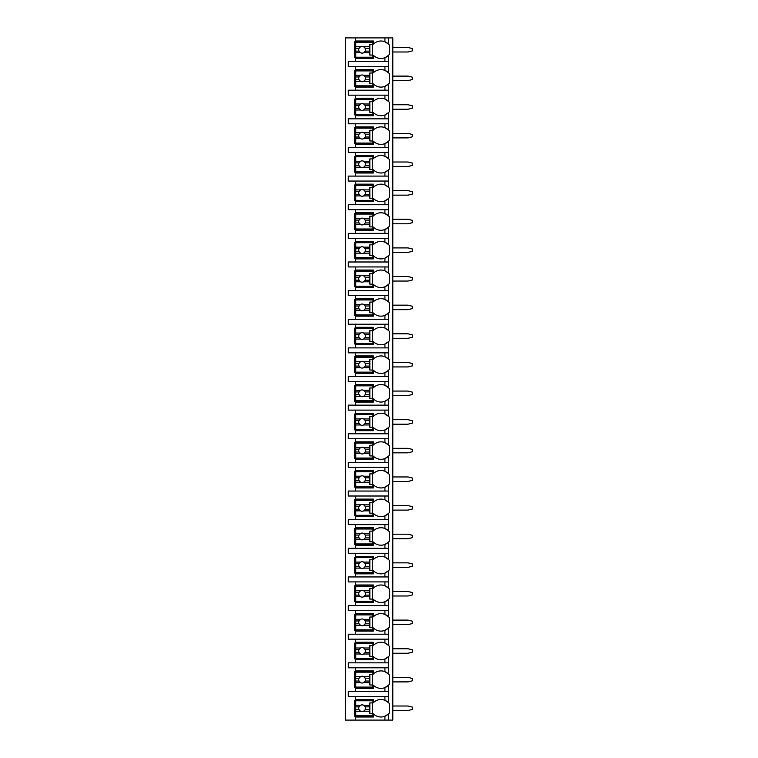 <?xml version="1.0" encoding="UTF-8"?>
<svg xmlns="http://www.w3.org/2000/svg" width="758" height="758" viewBox="0 0 758 758"><rect width="100%" height="100%" fill="white"/><g stroke="black" fill="none" stroke-linecap="round" stroke-linejoin="round"><path stroke-width="1.14" d="M388.428 713.979A10.707 10.707 0 0 0 388.579 713.828L388.579 720.1L392.805 720.1L392.805 37.9L345.468 37.9L345.468 720.1L355.331 720.1L355.331 699.53L373.362 699.53L373.362 702.704A10.707 10.707 0 0 1 384.922 700.278L388.579 702.704A10.707 10.707 0 0 0 388.428 702.543M392.805 706.011L408.022 706.011L412.532 707.138L412.532 709.393L408.022 710.521L392.805 710.521M392.805 677.377L408.022 677.377L412.532 678.505L412.532 680.76L408.022 681.887L392.805 681.887M392.805 648.744L408.022 648.744L412.532 649.871L412.532 652.126L408.022 653.254L392.805 653.254M392.805 620.11L408.022 620.11L412.532 621.238L412.532 623.493L408.022 624.62L392.805 624.62M392.805 591.486L408.022 591.486L412.532 592.614L412.532 594.869L408.022 595.996L392.805 595.996M392.805 562.853L408.022 562.853L412.532 563.98L412.532 566.235L408.022 567.363L392.805 567.363M392.805 534.219L408.022 534.219L412.532 535.347L412.532 537.602L408.022 538.73L392.805 538.73M392.805 505.586L408.022 505.586L412.532 506.714L412.532 508.969L408.022 510.096L392.805 510.096M392.805 476.953L408.022 476.953L412.532 478.08L412.532 480.335L408.022 481.463L392.805 481.463M392.805 448.329L408.022 448.329L412.532 449.456L412.532 451.702L408.022 452.829L392.805 452.829M392.805 419.695L408.022 419.695L412.532 420.823L412.532 423.078L408.022 424.205L392.805 424.205M392.805 391.062L408.022 391.062L412.532 392.189L412.532 394.444L408.022 395.572L392.805 395.572M392.805 362.428L408.022 362.428L412.532 363.556L412.532 365.811L408.022 366.938L392.805 366.938M392.805 333.795L408.022 333.795L412.532 334.922L412.532 337.177L408.022 338.305L392.805 338.305M392.805 305.171L408.022 305.171L412.532 306.298L412.532 308.544L408.022 309.671L392.805 309.671M392.805 276.537L408.022 276.537L412.532 277.665L412.532 279.92L408.022 281.047L392.805 281.047M392.805 247.904L408.022 247.904L412.532 249.031L412.532 251.286L408.022 252.414L392.805 252.414M392.805 219.27L408.022 219.27L412.532 220.398L412.532 222.653L408.022 223.781L392.805 223.781M392.805 190.637L408.022 190.637L412.532 191.765L412.532 194.02L408.022 195.147L392.805 195.147M392.805 162.004L408.022 162.004L412.532 163.131L412.532 165.386L408.022 166.514L392.805 166.514M392.805 133.38L408.022 133.38L412.532 134.507L412.532 136.762L408.022 137.89L392.805 137.89M392.805 104.746L408.022 104.746L412.532 105.874L412.532 108.129L408.022 109.256L392.805 109.256M392.805 76.113L408.022 76.113L412.532 77.24L412.532 79.495L408.022 80.623L392.805 80.623M392.805 47.479L408.022 47.479L412.532 48.607L412.532 50.862L408.022 51.989L392.805 51.989M384.922 66.533L384.922 70.38A10.707 10.707 0 0 0 384.922 70.38L388.579 72.806L388.579 66.533L348.282 66.533L348.282 61.569L388.579 61.569L388.579 55.296L384.922 57.722L384.922 61.569M388.428 84.081A10.707 10.707 0 0 0 388.579 83.93L384.922 86.346A10.707 10.707 0 0 1 373.362 83.93L373.362 87.104L355.331 87.104L355.331 86.26L354.479 86.26L354.479 70.475L355.331 70.475L355.331 69.632L373.362 69.632L373.362 72.806A10.707 10.707 0 0 1 384.922 70.38M355.331 87.104L355.331 90.202L348.282 90.202L348.282 95.167L355.331 95.167L355.331 98.265L373.362 98.265L373.362 101.439A10.707 10.707 0 0 1 384.922 99.014L388.579 101.439A10.707 10.707 0 0 0 388.428 101.278M388.428 112.715A10.707 10.707 0 0 0 388.579 112.563L384.922 114.979A10.707 10.707 0 0 1 373.362 112.563L373.362 115.737L355.331 115.737L355.331 114.894L354.479 114.894L354.479 99.108L355.331 99.108L355.331 98.265M355.331 115.737L355.331 118.835L348.282 118.835L348.282 123.791L355.331 123.791L355.331 126.899L373.362 126.899L373.362 130.073A10.707 10.707 0 0 1 384.922 127.647L388.579 130.073A10.707 10.707 0 0 0 388.428 129.912M388.428 141.348A10.707 10.707 0 0 0 388.579 141.196L384.922 143.613A10.707 10.707 0 0 1 373.362 141.196L373.362 144.371L355.331 144.371L355.331 143.518L354.479 143.518L354.479 127.742L355.331 127.742L355.331 126.899M355.331 144.371L355.331 147.469L348.282 147.469L348.282 152.424L355.331 152.424L355.331 155.523L373.362 155.523L373.362 158.697A10.707 10.707 0 0 1 384.922 156.281L388.579 158.697A10.707 10.707 0 0 0 388.428 158.545M388.428 169.972A10.707 10.707 0 0 0 388.579 169.83L384.922 172.246A10.707 10.707 0 0 1 373.362 169.83L373.362 172.995L355.331 172.995L355.331 172.151L354.479 172.151L354.479 156.375L355.331 156.375L355.331 155.523M355.331 172.995L355.331 176.102L348.282 176.102L348.282 181.058L355.331 181.058L355.331 184.156L373.362 184.156L373.362 187.33A10.707 10.707 0 0 1 384.922 184.914L388.579 187.33A10.707 10.707 0 0 0 388.428 187.179M388.428 198.605A10.707 10.707 0 0 0 388.579 198.454L384.922 200.879A10.707 10.707 0 0 1 373.362 198.454L373.362 201.628L355.331 201.628L355.331 200.785L354.479 200.785L354.479 184.999L355.331 184.999L355.331 184.156M355.331 201.628L355.331 204.726L348.282 204.726L348.282 209.691L355.331 209.691L355.331 212.79L373.362 212.79L373.362 215.964A10.707 10.707 0 0 1 384.922 213.548L388.579 215.964A10.707 10.707 0 0 0 388.428 215.812M388.428 227.239A10.707 10.707 0 0 0 388.579 227.087L384.922 229.513A10.707 10.707 0 0 1 373.362 227.087L373.362 230.261L355.331 230.261L355.331 229.418L354.479 229.418L354.479 213.633L355.331 213.633L355.331 212.79M355.331 230.261L355.331 233.36L348.282 233.36L348.282 238.325L355.331 238.325L355.331 241.423L373.362 241.423L373.362 244.597A10.707 10.707 0 0 1 384.922 242.172L388.579 244.597A10.707 10.707 0 0 0 388.428 244.436M388.428 255.872A10.707 10.707 0 0 0 388.579 255.721L384.922 258.137A10.707 10.707 0 0 1 373.362 255.721L373.362 258.895L355.331 258.895L355.331 258.052L354.479 258.052L354.479 242.266L355.331 242.266L355.331 241.423M355.331 258.895L355.331 261.993L348.282 261.993L348.282 266.949L355.331 266.949L355.331 270.056L373.362 270.056L373.362 273.231A10.707 10.707 0 0 1 384.922 270.805L388.579 273.231A10.707 10.707 0 0 0 388.428 273.07M388.428 284.506A10.707 10.707 0 0 0 388.579 284.354L384.922 286.77A10.707 10.707 0 0 1 373.362 284.354L373.362 287.528L355.331 287.528L355.331 286.676L354.479 286.676L354.479 270.9L355.331 270.9L355.331 270.056M355.331 287.528L355.331 290.627L348.282 290.627L348.282 295.582L355.331 295.582L355.331 298.68L373.362 298.68L373.362 301.855A10.707 10.707 0 0 1 384.922 299.438L388.579 301.855A10.707 10.707 0 0 0 388.428 301.703M388.428 313.139A10.707 10.707 0 0 0 388.579 312.988L384.922 315.404A10.707 10.707 0 0 1 373.362 312.988L373.362 316.152L355.331 316.152L355.331 315.309L354.479 315.309L354.479 299.533L355.331 299.533L355.331 298.68M355.331 316.152L355.331 319.26L348.282 319.26L348.282 324.216L355.331 324.216L355.331 327.314L373.362 327.314L373.362 330.488A10.707 10.707 0 0 1 384.922 328.072L388.579 330.488A10.707 10.707 0 0 0 388.428 330.336M388.428 341.763A10.707 10.707 0 0 0 388.579 341.612L384.922 344.037A10.707 10.707 0 0 1 373.362 341.612L373.362 344.786L355.331 344.786L355.331 343.942L354.479 343.942L354.479 328.167L355.331 328.167L355.331 327.314M355.331 344.786L355.331 347.884L348.282 347.884L348.282 352.849L355.331 352.849L355.331 355.947L373.362 355.947L373.362 359.121A10.707 10.707 0 0 1 384.922 356.705L388.579 359.121A10.707 10.707 0 0 0 388.428 358.97M388.428 370.397A10.707 10.707 0 0 0 388.579 370.245L384.922 372.671A10.707 10.707 0 0 1 373.362 370.245L373.362 373.419L355.331 373.419L355.331 372.576L354.479 372.576L354.479 356.791L355.331 356.791L355.331 355.947M355.331 373.419L355.331 376.518L348.282 376.518L348.282 381.482L355.331 381.482L355.331 384.581L373.362 384.581L373.362 387.755A10.707 10.707 0 0 1 384.922 385.329L388.579 387.755A10.707 10.707 0 0 0 388.428 387.594M388.428 399.03A10.707 10.707 0 0 0 388.579 398.879L384.922 401.295A10.707 10.707 0 0 1 373.362 398.879L373.362 402.053L355.331 402.053L355.331 401.209L354.479 401.209L354.479 385.424L355.331 385.424L355.331 384.581M355.331 402.053L355.331 405.151L348.282 405.151L348.282 410.116L355.331 410.116L355.331 413.214L373.362 413.214L373.362 416.388A10.707 10.707 0 0 1 384.922 413.963L388.579 416.388A10.707 10.707 0 0 0 388.428 416.227M388.428 427.664A10.707 10.707 0 0 0 388.579 427.512L384.922 429.928A10.707 10.707 0 0 1 373.362 427.512L373.362 430.686L355.331 430.686L355.331 429.833L354.479 429.833L354.479 414.058L355.331 414.058L355.331 413.214M355.331 430.686L355.331 433.784L348.282 433.784L348.282 438.74L355.331 438.74L355.331 441.848L373.362 441.848L373.362 445.012A10.707 10.707 0 0 1 384.922 442.596L388.579 445.012A10.707 10.707 0 0 0 388.428 444.861M388.428 456.297A10.707 10.707 0 0 0 388.579 456.145L384.922 458.562A10.707 10.707 0 0 1 373.362 456.145L373.362 459.32L355.331 459.32L355.331 458.467L354.479 458.467L354.479 442.691L355.331 442.691L355.331 441.848M355.331 459.32L355.331 462.418L348.282 462.418L348.282 467.373L355.331 467.373L355.331 470.472L373.362 470.472L373.362 473.646A10.707 10.707 0 0 1 384.922 471.23L388.579 473.646A10.707 10.707 0 0 0 388.428 473.494M388.428 484.921A10.707 10.707 0 0 0 388.579 484.769L384.922 487.195A10.707 10.707 0 0 1 373.362 484.769L373.362 487.944L355.331 487.944L355.331 487.1L354.479 487.1L354.479 471.324L355.331 471.324L355.331 470.472M355.331 487.944L355.331 491.051L348.282 491.051L348.282 496.007L355.331 496.007L355.331 499.105L373.362 499.105L373.362 502.279A10.707 10.707 0 0 1 384.922 499.863L388.579 502.279A10.707 10.707 0 0 0 388.428 502.128M388.428 513.554A10.707 10.707 0 0 0 388.579 513.403L384.922 515.828A10.707 10.707 0 0 1 373.362 513.403L373.362 516.577L355.331 516.577L355.331 515.734L354.479 515.734L354.479 499.948L355.331 499.948L355.331 499.105M355.331 516.577L355.331 519.675L348.282 519.675L348.282 524.64L355.331 524.64L355.331 527.739L373.362 527.739L373.362 530.913A10.707 10.707 0 0 1 384.922 528.487L388.579 530.913A10.707 10.707 0 0 0 388.428 530.761M388.428 542.188A10.707 10.707 0 0 0 388.579 542.036L384.922 544.452A10.707 10.707 0 0 1 373.362 542.036L373.362 545.21L355.331 545.21L355.331 544.367L354.479 544.367L354.479 528.582L355.331 528.582L355.331 527.739M355.331 545.21L355.331 548.309L348.282 548.309L348.282 553.274L355.331 553.274L355.331 556.372L373.362 556.372L373.362 559.546A10.707 10.707 0 0 1 384.922 557.121L388.579 559.546A10.707 10.707 0 0 0 388.428 559.385M388.428 570.821A10.707 10.707 0 0 0 388.579 570.67L384.922 573.086A10.707 10.707 0 0 1 373.362 570.67L373.362 573.844L355.331 573.844L355.331 573.001L354.479 573.001L354.479 557.215L355.331 557.215L355.331 556.372M355.331 573.844L355.331 576.942L348.282 576.942L348.282 581.898L355.331 581.898L355.331 585.005L373.362 585.005L373.362 588.17A10.707 10.707 0 0 1 384.922 585.754L388.579 588.17A10.707 10.707 0 0 0 388.428 588.019M388.428 599.455A10.707 10.707 0 0 0 388.579 599.303L384.922 601.719A10.707 10.707 0 0 1 373.362 599.303L373.362 602.477L355.331 602.477L355.331 601.625L354.479 601.625L354.479 585.849L355.331 585.849L355.331 585.005M355.331 602.477L355.331 605.576L348.282 605.576L348.282 610.531L355.331 610.531L355.331 613.629L373.362 613.629L373.362 616.804A10.707 10.707 0 0 1 384.922 614.387L388.579 616.804A10.707 10.707 0 0 0 388.428 616.652M388.428 628.079A10.707 10.707 0 0 0 388.579 627.927L384.922 630.353A10.707 10.707 0 0 1 373.362 627.927L373.362 631.101L355.331 631.101L355.331 630.258L354.479 630.258L354.479 614.482L355.331 614.482L355.331 613.629M355.331 631.101L355.331 634.209L348.282 634.209L348.282 639.165L355.331 639.165L355.331 642.263L373.362 642.263L373.362 645.437A10.707 10.707 0 0 1 384.922 643.021L388.579 645.437A10.707 10.707 0 0 0 388.428 645.285M388.428 656.712A10.707 10.707 0 0 0 388.579 656.561L384.922 658.986A10.707 10.707 0 0 1 373.362 656.561L373.362 659.735L355.331 659.735L355.331 658.891L354.479 658.891L354.479 643.106L355.331 643.106L355.331 642.263M355.331 659.735L355.331 662.833L348.282 662.833L348.282 667.798L355.331 667.798L355.331 670.896L373.362 670.896L373.362 674.07A10.707 10.707 0 0 1 384.922 671.654L388.579 674.07A10.707 10.707 0 0 0 388.428 673.919M388.428 685.346A10.707 10.707 0 0 0 388.579 685.194L384.922 687.62A10.707 10.707 0 0 1 373.362 685.194L373.362 688.368L355.331 688.368L355.331 687.525L354.479 687.525L354.479 671.74L355.331 671.74L355.331 670.896M355.331 688.368L355.331 691.467L348.282 691.467L348.282 696.431L355.331 696.431L355.331 699.53M373.362 716.158L354.479 716.158L354.479 700.373L373.362 700.373M384.922 57.722A10.707 10.707 0 0 1 373.362 55.296L373.362 58.47L355.331 58.47L355.331 57.627L354.479 57.627L354.479 41.842L355.331 41.842L355.331 40.998L373.362 40.998L373.362 44.172A10.707 10.707 0 0 1 384.922 41.756L388.579 44.172A10.707 10.707 0 0 0 388.428 44.021M388.579 720.1L355.331 720.1M355.331 696.431L388.579 696.431L388.579 702.704A10.707 10.707 0 0 1 389.423 703.661L389.423 712.861A10.707 10.707 0 0 1 388.579 713.828L384.922 716.244L384.922 720.1M388.579 37.9L388.579 44.172A10.707 10.707 0 0 1 389.423 45.139L389.423 54.339A10.707 10.707 0 0 1 388.428 55.448M355.331 667.798L388.579 667.798L388.579 674.07A10.707 10.707 0 0 1 389.423 675.037L389.423 684.237A10.707 10.707 0 0 1 388.579 685.194L388.579 691.467L355.331 691.467M355.331 639.165L388.579 639.165L388.579 645.437A10.707 10.707 0 0 1 389.423 646.403L389.423 655.604A10.707 10.707 0 0 1 388.579 656.561L388.579 662.833L355.331 662.833M355.331 610.531L388.579 610.531L388.579 616.804A10.707 10.707 0 0 1 389.423 617.77L389.423 626.97A10.707 10.707 0 0 1 388.579 627.927L388.579 634.209L355.331 634.209M355.331 581.898L388.579 581.898L388.579 588.17A10.707 10.707 0 0 1 389.423 589.137L389.423 598.337A10.707 10.707 0 0 1 388.579 599.303L388.579 605.576L355.331 605.576M355.331 553.274L388.579 553.274L388.579 559.546A10.707 10.707 0 0 1 389.423 560.503L389.423 569.703A10.707 10.707 0 0 1 388.579 570.67L388.579 576.942L355.331 576.942M355.331 524.64L388.579 524.64L388.579 530.913A10.707 10.707 0 0 1 389.423 531.87L389.423 541.07A10.707 10.707 0 0 1 388.579 542.036L388.579 548.309L355.331 548.309M355.331 496.007L388.579 496.007L388.579 502.279A10.707 10.707 0 0 1 389.423 503.246L389.423 512.446A10.707 10.707 0 0 1 388.579 513.403L388.579 519.675L355.331 519.675M355.331 467.373L388.579 467.373L388.579 473.646A10.707 10.707 0 0 1 389.423 474.612L389.423 483.812A10.707 10.707 0 0 1 388.579 484.769L388.579 491.051L355.331 491.051M355.331 438.74L388.579 438.74L388.579 445.012A10.707 10.707 0 0 1 389.423 445.979L389.423 455.179A10.707 10.707 0 0 1 388.579 456.145L388.579 462.418L355.331 462.418M355.331 410.116L388.579 410.116L388.579 416.388A10.707 10.707 0 0 1 389.423 417.345L389.423 426.546A10.707 10.707 0 0 1 388.579 427.512L388.579 433.784L355.331 433.784M355.331 381.482L388.579 381.482L388.579 387.755A10.707 10.707 0 0 1 389.423 388.712L389.423 397.912A10.707 10.707 0 0 1 388.579 398.879L388.579 405.151L355.331 405.151M355.331 352.849L388.579 352.849L388.579 359.121A10.707 10.707 0 0 1 389.423 360.088L389.423 369.288A10.707 10.707 0 0 1 388.579 370.245L388.579 376.518L355.331 376.518M355.331 324.216L388.579 324.216L388.579 330.488A10.707 10.707 0 0 1 389.423 331.454L389.423 340.655A10.707 10.707 0 0 1 388.579 341.612L388.579 347.884L355.331 347.884M355.331 295.582L388.579 295.582L388.579 301.855A10.707 10.707 0 0 1 389.423 302.821L389.423 312.021A10.707 10.707 0 0 1 388.579 312.988L388.579 319.26L355.331 319.26M355.331 266.949L388.579 266.949L388.579 273.231A10.707 10.707 0 0 1 389.423 274.188L389.423 283.388A10.707 10.707 0 0 1 388.579 284.354L388.579 290.627L355.331 290.627M355.331 238.325L388.579 238.325L388.579 244.597A10.707 10.707 0 0 1 389.423 245.554L389.423 254.754A10.707 10.707 0 0 1 388.579 255.721L388.579 261.993L355.331 261.993M355.331 209.691L388.579 209.691L388.579 215.964A10.707 10.707 0 0 1 389.423 216.93L389.423 226.13A10.707 10.707 0 0 1 388.579 227.087L388.579 233.36L355.331 233.36M355.331 181.058L388.579 181.058L388.579 187.33A10.707 10.707 0 0 1 389.423 188.297L389.423 197.497A10.707 10.707 0 0 1 388.579 198.454L388.579 204.726L355.331 204.726M355.331 152.424L388.579 152.424L388.579 158.697A10.707 10.707 0 0 1 389.423 159.663L389.423 168.863A10.707 10.707 0 0 1 388.579 169.83L388.579 176.102L355.331 176.102M355.331 123.791L388.579 123.791L388.579 130.073A10.707 10.707 0 0 1 389.423 131.03L389.423 140.23A10.707 10.707 0 0 1 388.579 141.196L388.579 147.469L355.331 147.469M355.331 95.167L388.579 95.167L388.579 101.439A10.707 10.707 0 0 1 389.423 102.396L389.423 111.597A10.707 10.707 0 0 1 388.579 112.563L388.579 118.835L355.331 118.835M388.428 72.654A10.707 10.707 0 0 1 389.423 73.763L389.423 82.963A10.707 10.707 0 0 1 388.579 83.93L388.579 90.202L355.331 90.202M355.331 717.002L373.362 717.002L373.362 713.828A10.707 10.707 0 0 0 384.922 716.244M385.121 716.168A10.707 10.707 0 0 0 386.163 715.656M387.224 714.984A10.707 10.707 0 0 0 387.982 714.387M388.579 66.533L388.579 61.569M388.579 696.431L388.579 691.467M388.579 667.798L388.579 662.833M388.579 639.165L388.579 634.209M388.579 610.531L388.579 605.576M388.579 581.898L388.579 576.942M388.579 553.274L388.579 548.309M388.579 524.64L388.579 519.675M388.579 496.007L388.579 491.051M388.579 467.373L388.579 462.418M388.579 438.74L388.579 433.784M388.579 410.116L388.579 405.151M388.579 381.482L388.579 376.518M388.579 352.849L388.579 347.884M388.579 324.216L388.579 319.26M388.579 295.582L388.579 290.627M388.579 266.949L388.579 261.993M388.579 238.325L388.579 233.36M388.579 209.691L388.579 204.726M388.579 181.058L388.579 176.102M388.579 152.424L388.579 147.469M388.579 123.791L388.579 118.835M388.579 95.167L388.579 90.202M355.331 37.9L355.331 40.998M355.331 66.533L355.331 69.632M355.331 58.47L355.331 61.569M387.963 702.126A10.707 10.707 0 0 0 387.205 701.529M386.154 700.866A10.707 10.707 0 0 0 384.922 700.278L384.922 696.431M355.748 705.262L355.748 700.799L372.945 700.799L372.945 702.912L369.838 702.912L369.838 705.262L363.669 705.262A3.383 3.383 0 0 0 360.562 705.262L355.748 705.262L355.748 709.678L359.046 709.678L360.562 711.269L355.748 711.269L355.748 715.732L372.945 715.732L372.945 713.619L369.838 713.619L369.838 711.269L363.669 711.269L365.195 709.678L369.838 709.678L369.838 711.269M355.748 706.854L359.046 706.854A3.383 3.383 0 0 1 360.562 705.262L359.046 706.854A3.383 3.383 0 0 0 363.669 711.269A3.383 3.383 0 0 0 365.195 706.854L369.838 706.854L369.838 709.678M369.838 705.262L369.838 706.854M365.195 706.854L363.669 705.262A3.383 3.383 0 0 1 365.195 706.854M372.661 713.619L372.661 702.912M355.748 709.678L355.748 711.269M373.362 57.627L355.331 57.627L355.331 41.842L373.362 41.842M387.963 43.604A10.707 10.707 0 0 0 387.205 43.007M386.154 42.334A10.707 10.707 0 0 0 385.481 41.993M384.922 41.756L384.922 37.9M385.121 57.636A10.707 10.707 0 0 0 386.163 57.134M387.224 56.462A10.707 10.707 0 0 0 387.982 55.865M355.748 46.731L355.748 42.268L372.945 42.268L372.945 44.381L369.838 44.381L369.838 46.731L363.669 46.731A3.383 3.383 0 0 0 360.562 46.731L355.748 46.731L355.748 51.146L359.046 51.146L360.562 52.738L355.748 52.738L355.748 57.201L372.945 57.201L372.945 55.088L369.838 55.088L369.838 52.738L363.669 52.738L365.195 51.146L369.838 51.146L369.838 52.738M355.748 48.322L359.046 48.322A3.383 3.383 0 0 1 360.562 46.731L359.046 48.322A3.383 3.383 0 0 0 363.669 52.738A3.383 3.383 0 0 0 365.195 48.322L369.838 48.322L369.838 51.146M369.838 46.731L369.838 48.322M365.195 48.322L363.669 46.731A3.383 3.383 0 0 1 365.195 48.322M372.661 55.088L372.661 44.381M355.748 51.146L355.748 52.738M373.362 687.525L355.331 687.525L355.331 671.74L373.362 671.74M387.963 673.492A10.707 10.707 0 0 0 387.205 672.896M386.154 672.232A10.707 10.707 0 0 0 385.481 671.891M384.922 671.654L384.922 667.798M384.922 687.62L384.922 691.467M385.121 687.534A10.707 10.707 0 0 0 386.163 687.023M387.224 686.35A10.707 10.707 0 0 0 387.982 685.753M355.748 676.629L355.748 672.166L372.945 672.166L372.945 674.279L369.838 674.279L369.838 676.629L363.669 676.629A3.383 3.383 0 0 0 360.562 676.629L355.748 676.629L355.748 681.044L359.046 681.044L360.562 682.636L355.748 682.636L355.748 687.099L372.945 687.099L372.945 684.986L369.838 684.986L369.838 682.636L363.669 682.636L365.195 681.044L369.838 681.044L369.838 682.636M355.748 678.221L359.046 678.221A3.383 3.383 0 0 1 360.562 676.629L359.046 678.221A3.383 3.383 0 0 0 363.669 682.636A3.383 3.383 0 0 0 365.195 678.221L369.838 678.221L369.838 681.044M369.838 676.629L369.838 678.221M365.195 678.221L363.669 676.629A3.383 3.383 0 0 1 365.195 678.221M372.661 684.986L372.661 674.279M355.748 681.044L355.748 682.636M373.362 658.891L355.331 658.891L355.331 643.106L373.362 643.106M387.963 644.869A10.707 10.707 0 0 0 387.205 644.272M386.154 643.599A10.707 10.707 0 0 0 385.481 643.258M384.922 643.021L384.922 639.165M384.922 658.986L384.922 662.833M385.121 658.901A10.707 10.707 0 0 0 386.163 658.399M387.224 657.726A10.707 10.707 0 0 0 387.982 657.129M355.748 647.995L355.748 643.533L372.945 643.533L372.945 645.645L369.838 645.645L369.838 647.995L363.669 647.995A3.383 3.383 0 0 0 360.562 647.995L355.748 647.995L355.748 652.411L359.046 652.411L360.562 654.002L355.748 654.002L355.748 658.465L372.945 658.465L372.945 656.352L369.838 656.352L369.838 654.002L363.669 654.002L365.195 652.411L369.838 652.411L369.838 654.002M355.748 649.587L359.046 649.587A3.383 3.383 0 0 1 360.562 647.995L359.046 649.587A3.383 3.383 0 0 0 363.669 654.002A3.383 3.383 0 0 0 365.195 649.587L369.838 649.587L369.838 652.411M369.838 647.995L369.838 649.587M365.195 649.587L363.669 647.995A3.383 3.383 0 0 1 365.195 649.587M372.661 656.352L372.661 645.645M355.748 652.411L355.748 654.002M373.362 630.258L355.331 630.258L355.331 614.482L373.362 614.482M387.963 616.235A10.707 10.707 0 0 0 387.205 615.638M386.154 614.975A10.707 10.707 0 0 0 385.481 614.634M384.922 614.387L384.922 610.531M384.922 630.353L384.922 634.209M385.121 630.268A10.707 10.707 0 0 0 386.163 629.765M387.224 629.093A10.707 10.707 0 0 0 387.982 628.496M355.748 619.362L355.748 614.899L372.945 614.899L372.945 617.012L369.838 617.012L369.838 619.362L363.669 619.362A3.383 3.383 0 0 0 360.562 619.362L355.748 619.362L355.748 623.777L359.046 623.777L360.562 625.369L355.748 625.369L355.748 629.841L372.945 629.841L372.945 627.719L369.838 627.719L369.838 625.369L363.669 625.369L365.195 623.777L369.838 623.777L369.838 625.369M355.748 620.963L359.046 620.963A3.383 3.383 0 0 1 360.562 619.362L359.046 620.963A3.383 3.383 0 0 0 363.669 625.369A3.383 3.383 0 0 0 365.195 620.963L369.838 620.963L369.838 623.777M369.838 619.362L369.838 620.963M365.195 620.963L363.669 619.362A3.383 3.383 0 0 1 365.195 620.963M372.661 627.719L372.661 617.012M355.748 623.777L355.748 625.369M373.362 601.625L355.331 601.625L355.331 585.849L373.362 585.849M387.963 587.602A10.707 10.707 0 0 0 387.205 587.005M386.154 586.341A10.707 10.707 0 0 0 385.481 586M384.922 585.754L384.922 581.898M384.922 601.719L384.922 605.576M385.121 601.634A10.707 10.707 0 0 0 386.163 601.132M387.224 600.459A10.707 10.707 0 0 0 387.982 599.862M355.748 590.738L355.748 586.266L372.945 586.266L372.945 588.379L369.838 588.379L369.838 590.738L363.669 590.738A3.383 3.383 0 0 0 360.562 590.738L355.748 590.738L355.748 595.144L359.046 595.144L360.562 596.745L355.748 596.745L355.748 601.208L372.945 601.208L372.945 599.095L369.838 599.095L369.838 596.745L363.669 596.745L365.195 595.144L369.838 595.144L369.838 596.745M355.748 592.33L359.046 592.33A3.383 3.383 0 0 1 360.562 590.738L359.046 592.33A3.383 3.383 0 0 0 363.669 596.745A3.383 3.383 0 0 0 365.195 592.33L369.838 592.33L369.838 595.144M369.838 590.738L369.838 592.33M365.195 592.33L363.669 590.738A3.383 3.383 0 0 1 365.195 592.33M372.661 599.095L372.661 588.379M355.748 595.144L355.748 596.745M373.362 573.001L355.331 573.001L355.331 557.215L373.362 557.215M387.963 558.968A10.707 10.707 0 0 0 387.205 558.371M386.154 557.708A10.707 10.707 0 0 0 385.481 557.367M384.922 557.121L384.922 553.274M384.922 573.086L384.922 576.942M385.121 573.01A10.707 10.707 0 0 0 386.163 572.498M387.224 571.826A10.707 10.707 0 0 0 387.982 571.229M355.748 562.104L355.748 557.642L372.945 557.642L372.945 559.755L369.838 559.755L369.838 562.104L363.669 562.104A3.383 3.383 0 0 0 360.562 562.104L355.748 562.104L355.748 566.51L359.046 566.51L360.562 568.112L355.748 568.112L355.748 572.574L372.945 572.574L372.945 570.461L369.838 570.461L369.838 568.112L363.669 568.112L365.195 566.51L369.838 566.51L369.838 568.112M355.748 563.696L359.046 563.696A3.383 3.383 0 0 1 360.562 562.104L359.046 563.696A3.383 3.383 0 0 0 363.669 568.112A3.383 3.383 0 0 0 365.195 563.696L369.838 563.696L369.838 566.51M369.838 562.104L369.838 563.696M365.195 563.696L363.669 562.104A3.383 3.383 0 0 1 365.195 563.696M372.661 570.461L372.661 559.755M355.748 566.51L355.748 568.112M373.362 544.367L355.331 544.367L355.331 528.582L373.362 528.582M387.963 530.335A10.707 10.707 0 0 0 387.205 529.738M386.154 529.075A10.707 10.707 0 0 0 385.481 528.733M384.922 528.487L384.922 524.64M384.922 544.452L384.922 548.309M385.121 544.377A10.707 10.707 0 0 0 386.163 543.865M387.224 543.192A10.707 10.707 0 0 0 387.982 542.595M355.748 533.471L355.748 529.008L372.945 529.008L372.945 531.121L369.838 531.121L369.838 533.471L363.669 533.471A3.383 3.383 0 0 0 360.562 533.471L355.748 533.471L355.748 537.886L359.046 537.886L360.562 539.478L355.748 539.478L355.748 543.941L372.945 543.941L372.945 541.828L369.838 541.828L369.838 539.478L363.669 539.478L365.195 537.886L369.838 537.886L369.838 539.478M355.748 535.063L359.046 535.063A3.383 3.383 0 0 1 360.562 533.471L359.046 535.063A3.383 3.383 0 0 0 363.669 539.478A3.383 3.383 0 0 0 365.195 535.063L369.838 535.063L369.838 537.886M369.838 533.471L369.838 535.063M365.195 535.063L363.669 533.471A3.383 3.383 0 0 1 365.195 535.063M372.661 541.828L372.661 531.121M355.748 537.886L355.748 539.478M373.362 515.734L355.331 515.734L355.331 499.948L373.362 499.948M387.963 501.711A10.707 10.707 0 0 0 387.205 501.104M386.154 500.441A10.707 10.707 0 0 0 385.481 500.1M384.922 499.863L384.922 496.007M384.922 515.828L384.922 519.675M385.121 515.743A10.707 10.707 0 0 0 386.163 515.241M387.224 514.568A10.707 10.707 0 0 0 387.982 513.971M355.748 504.837L355.748 500.375L372.945 500.375L372.945 502.488L369.838 502.488L369.838 504.837L363.669 504.837A3.383 3.383 0 0 0 360.562 504.837L355.748 504.837L355.748 509.253L359.046 509.253L360.562 510.845L355.748 510.845L355.748 515.307L372.945 515.307L372.945 513.194L369.838 513.194L369.838 510.845L363.669 510.845L365.195 509.253L369.838 509.253L369.838 510.845M355.748 506.429L359.046 506.429A3.383 3.383 0 0 1 360.562 504.837L359.046 506.429A3.383 3.383 0 0 0 363.669 510.845A3.383 3.383 0 0 0 365.195 506.429L369.838 506.429L369.838 509.253M369.838 504.837L369.838 506.429M365.195 506.429L363.669 504.837A3.383 3.383 0 0 1 365.195 506.429M372.661 513.194L372.661 502.488M355.748 509.253L355.748 510.845M373.362 487.1L355.331 487.1L355.331 471.324L373.362 471.324M387.963 473.077A10.707 10.707 0 0 0 387.205 472.48M386.154 471.817A10.707 10.707 0 0 0 385.481 471.467M384.922 471.23L384.922 467.373M384.922 487.195L384.922 491.051M385.121 487.11A10.707 10.707 0 0 0 386.163 486.608M387.224 485.935A10.707 10.707 0 0 0 387.982 485.338M355.748 476.204L355.748 471.741L372.945 471.741L372.945 473.854L369.838 473.854L369.838 476.204L363.669 476.204A3.383 3.383 0 0 0 360.562 476.204L355.748 476.204L355.748 480.619L359.046 480.619L360.562 482.211L355.748 482.211L355.748 486.683L372.945 486.683L372.945 484.561L369.838 484.561L369.838 482.211L363.669 482.211L365.195 480.619L369.838 480.619L369.838 482.211M355.748 477.805L359.046 477.805A3.383 3.383 0 0 1 360.562 476.204L359.046 477.805A3.383 3.383 0 0 0 363.669 482.211A3.383 3.383 0 0 0 365.195 477.805L369.838 477.805L369.838 480.619M369.838 476.204L369.838 477.805M365.195 477.805L363.669 476.204A3.383 3.383 0 0 1 365.195 477.805M372.661 484.561L372.661 473.854M355.748 480.619L355.748 482.211M373.362 458.467L355.331 458.467L355.331 442.691L373.362 442.691M387.963 444.444A10.707 10.707 0 0 0 387.205 443.847M386.154 443.184A10.707 10.707 0 0 0 385.481 442.843M384.922 442.596L384.922 438.74M384.922 458.562L384.922 462.418M385.121 458.476A10.707 10.707 0 0 0 386.163 457.974M387.224 457.301A10.707 10.707 0 0 0 387.982 456.704M355.748 447.58L355.748 443.108L372.945 443.108L372.945 445.221L369.838 445.221L369.838 447.58L363.669 447.58A3.383 3.383 0 0 0 360.562 447.58L355.748 447.58L355.748 451.986L359.046 451.986L360.562 453.587L355.748 453.587L355.748 458.05L372.945 458.05L372.945 455.937L369.838 455.937L369.838 453.587L363.669 453.587L365.195 451.986L369.838 451.986L369.838 453.587M355.748 449.172L359.046 449.172A3.383 3.383 0 0 1 360.562 447.58L359.046 449.172A3.383 3.383 0 0 0 363.669 453.587A3.383 3.383 0 0 0 365.195 449.172L369.838 449.172L369.838 451.986M369.838 447.58L369.838 449.172M365.195 449.172L363.669 447.58A3.383 3.383 0 0 1 365.195 449.172M372.661 455.937L372.661 445.221M355.748 451.986L355.748 453.587M373.362 429.833L355.331 429.833L355.331 414.058L373.362 414.058M387.963 415.81A10.707 10.707 0 0 0 387.205 415.213M386.154 414.55A10.707 10.707 0 0 0 385.481 414.209M384.922 413.963L384.922 410.116M384.922 429.928L384.922 433.784M385.121 429.852A10.707 10.707 0 0 0 386.163 429.341M387.224 428.668A10.707 10.707 0 0 0 387.982 428.071M355.748 418.947L355.748 414.484L372.945 414.484L372.945 416.597L369.838 416.597L369.838 418.947L363.669 418.947A3.383 3.383 0 0 0 360.562 418.947L355.748 418.947L355.748 423.352L359.046 423.352L360.562 424.954L355.748 424.954L355.748 429.416L372.945 429.416L372.945 427.304L369.838 427.304L369.838 424.954L363.669 424.954L365.195 423.352L369.838 423.352L369.838 424.954M355.748 420.538L359.046 420.538A3.383 3.383 0 0 1 360.562 418.947L359.046 420.538A3.383 3.383 0 0 0 363.669 424.954A3.383 3.383 0 0 0 365.195 420.538L369.838 420.538L369.838 423.352M369.838 418.947L369.838 420.538M365.195 420.538L363.669 418.947A3.383 3.383 0 0 1 365.195 420.538M372.661 427.304L372.661 416.597M355.748 423.352L355.748 424.954M373.362 401.209L355.331 401.209L355.331 385.424L373.362 385.424M387.963 387.177A10.707 10.707 0 0 0 387.205 386.58M386.154 385.917A10.707 10.707 0 0 0 385.481 385.576M384.922 385.329L384.922 381.482M384.922 401.295L384.922 405.151M385.121 401.219A10.707 10.707 0 0 0 386.163 400.707M387.224 400.034A10.707 10.707 0 0 0 387.982 399.438M355.748 390.313L355.748 385.85L372.945 385.85L372.945 387.963L369.838 387.963L369.838 390.313L363.669 390.313A3.383 3.383 0 0 0 360.562 390.313L355.748 390.313L355.748 394.729L359.046 394.729L360.562 396.32L355.748 396.32L355.748 400.783L372.945 400.783L372.945 398.67L369.838 398.67L369.838 396.32L363.669 396.32L365.195 394.729L369.838 394.729L369.838 396.32M355.748 391.905L359.046 391.905A3.383 3.383 0 0 1 360.562 390.313L359.046 391.905A3.383 3.383 0 0 0 363.669 396.32A3.383 3.383 0 0 0 365.195 391.905L369.838 391.905L369.838 394.729M369.838 390.313L369.838 391.905M365.195 391.905L363.669 390.313A3.383 3.383 0 0 1 365.195 391.905M372.661 398.67L372.661 387.963M355.748 394.729L355.748 396.32M373.362 372.576L355.331 372.576L355.331 356.791L373.362 356.791M387.963 358.553A10.707 10.707 0 0 0 387.205 357.947M386.154 357.283A10.707 10.707 0 0 0 385.481 356.942M384.922 356.705L384.922 352.849M384.922 372.671L384.922 376.518M385.121 372.585A10.707 10.707 0 0 0 386.163 372.074M387.224 371.401A10.707 10.707 0 0 0 387.982 370.814M355.748 361.68L355.748 357.217L372.945 357.217L372.945 359.33L369.838 359.33L369.838 361.68L363.669 361.68A3.383 3.383 0 0 0 360.562 361.68L355.748 361.68L355.748 366.095L359.046 366.095L360.562 367.687L355.748 367.687L355.748 372.15L372.945 372.15L372.945 370.037L369.838 370.037L369.838 367.687L363.669 367.687L365.195 366.095L369.838 366.095L369.838 367.687M355.748 363.272L359.046 363.272A3.383 3.383 0 0 1 360.562 361.68L359.046 363.272A3.383 3.383 0 0 0 363.669 367.687A3.383 3.383 0 0 0 365.195 363.272L369.838 363.272L369.838 366.095M369.838 361.68L369.838 363.272M365.195 363.272L363.669 361.68A3.383 3.383 0 0 1 365.195 363.272M372.661 370.037L372.661 359.33M355.748 366.095L355.748 367.687M373.362 343.942L355.331 343.942L355.331 328.167L373.362 328.167M387.963 329.919A10.707 10.707 0 0 0 387.205 329.323M386.154 328.65A10.707 10.707 0 0 0 385.481 328.309M384.922 328.072L384.922 324.216M384.922 344.037L384.922 347.884M385.121 343.952A10.707 10.707 0 0 0 386.163 343.45M387.224 342.777A10.707 10.707 0 0 0 387.982 342.18M355.748 333.046L355.748 328.584L372.945 328.584L372.945 330.696L369.838 330.696L369.838 333.046L363.669 333.046A3.383 3.383 0 0 0 360.562 333.046L355.748 333.046L355.748 337.462L359.046 337.462L360.562 339.053L355.748 339.053L355.748 343.516L372.945 343.516L372.945 341.403L369.838 341.403L369.838 339.053L363.669 339.053L365.195 337.462L369.838 337.462L369.838 339.053M355.748 334.648L359.046 334.648A3.383 3.383 0 0 1 360.562 333.046L359.046 334.648A3.383 3.383 0 0 0 363.669 339.053A3.383 3.383 0 0 0 365.195 334.648L369.838 334.648L369.838 337.462M369.838 333.046L369.838 334.648M365.195 334.648L363.669 333.046A3.383 3.383 0 0 1 365.195 334.648M372.661 341.403L372.661 330.696M355.748 337.462L355.748 339.053M373.362 315.309L355.331 315.309L355.331 299.533L373.362 299.533M387.963 301.286A10.707 10.707 0 0 0 387.205 300.689M386.154 300.026A10.707 10.707 0 0 0 385.481 299.685M384.922 299.438L384.922 295.582M384.922 315.404L384.922 319.26M385.121 315.319A10.707 10.707 0 0 0 386.163 314.816M387.224 314.144A10.707 10.707 0 0 0 387.982 313.547M355.748 304.413L355.748 299.95L372.945 299.95L372.945 302.063L369.838 302.063L369.838 304.413L363.669 304.413A3.383 3.383 0 0 0 360.562 304.413L355.748 304.413L355.748 308.828L359.046 308.828L360.562 310.42L355.748 310.42L355.748 314.892L372.945 314.892L372.945 312.779L369.838 312.779L369.838 310.42L363.669 310.42L365.195 308.828L369.838 308.828L369.838 310.42M355.748 306.014L359.046 306.014A3.383 3.383 0 0 1 360.562 304.413L359.046 306.014A3.383 3.383 0 0 0 363.669 310.42A3.383 3.383 0 0 0 365.195 306.014L369.838 306.014L369.838 308.828M369.838 304.413L369.838 306.014M365.195 306.014L363.669 304.413A3.383 3.383 0 0 1 365.195 306.014M372.661 312.779L372.661 302.063M355.748 308.828L355.748 310.42M373.362 286.676L355.331 286.676L355.331 270.9L373.362 270.9M387.963 272.653A10.707 10.707 0 0 0 387.205 272.056M386.154 271.392A10.707 10.707 0 0 0 385.481 271.051M384.922 270.805L384.922 266.949M384.922 286.77L384.922 290.627M385.121 286.695A10.707 10.707 0 0 0 386.163 286.183M387.224 285.51A10.707 10.707 0 0 0 387.982 284.913M355.748 275.789L355.748 271.317L372.945 271.317L372.945 273.439L369.838 273.439L369.838 275.789L363.669 275.789A3.383 3.383 0 0 0 360.562 275.789L355.748 275.789L355.748 280.195L359.046 280.195L360.562 281.796L355.748 281.796L355.748 286.259L372.945 286.259L372.945 284.146L369.838 284.146L369.838 281.796L363.669 281.796L365.195 280.195L369.838 280.195L369.838 281.796M355.748 277.381L359.046 277.381A3.383 3.383 0 0 1 360.562 275.789L359.046 277.381A3.383 3.383 0 0 0 363.669 281.796A3.383 3.383 0 0 0 365.195 277.381L369.838 277.381L369.838 280.195M369.838 275.789L369.838 277.381M365.195 277.381L363.669 275.789A3.383 3.383 0 0 1 365.195 277.381M372.661 284.146L372.661 273.439M355.748 280.195L355.748 281.796M373.362 258.052L355.331 258.052L355.331 242.266L373.362 242.266M387.963 244.019A10.707 10.707 0 0 0 387.205 243.422M386.154 242.759A10.707 10.707 0 0 0 385.481 242.418M384.922 242.172L384.922 238.325M384.922 258.137L384.922 261.993M385.121 258.061A10.707 10.707 0 0 0 386.163 257.549M387.224 256.877A10.707 10.707 0 0 0 387.982 256.28M355.748 247.155L355.748 242.693L372.945 242.693L372.945 244.806L369.838 244.806L369.838 247.155L363.669 247.155A3.383 3.383 0 0 0 360.562 247.155L355.748 247.155L355.748 251.571L359.046 251.571L360.562 253.163L355.748 253.163L355.748 257.625L372.945 257.625L372.945 255.512L369.838 255.512L369.838 253.163L363.669 253.163L365.195 251.571L369.838 251.571L369.838 253.163M355.748 248.747L359.046 248.747A3.383 3.383 0 0 1 360.562 247.155L359.046 248.747A3.383 3.383 0 0 0 363.669 253.163A3.383 3.383 0 0 0 365.195 248.747L369.838 248.747L369.838 251.571M369.838 247.155L369.838 248.747M365.195 248.747L363.669 247.155A3.383 3.383 0 0 1 365.195 248.747M372.661 255.512L372.661 244.806M355.748 251.571L355.748 253.163M373.362 229.418L355.331 229.418L355.331 213.633L373.362 213.633M387.963 215.395A10.707 10.707 0 0 0 387.205 214.789M386.154 214.126A10.707 10.707 0 0 0 385.481 213.784M384.922 213.548L384.922 209.691M384.922 229.513L384.922 233.36M385.121 229.428A10.707 10.707 0 0 0 386.163 228.916M387.224 228.243A10.707 10.707 0 0 0 387.982 227.646M355.748 218.522L355.748 214.059L372.945 214.059L372.945 216.172L369.838 216.172L369.838 218.522L363.669 218.522A3.383 3.383 0 0 0 360.562 218.522L355.748 218.522L355.748 222.937L359.046 222.937L360.562 224.529L355.748 224.529L355.748 228.992L372.945 228.992L372.945 226.879L369.838 226.879L369.838 224.529L363.669 224.529L365.195 222.937L369.838 222.937L369.838 224.529M355.748 220.114L359.046 220.114A3.383 3.383 0 0 1 360.562 218.522L359.046 220.114A3.383 3.383 0 0 0 363.669 224.529A3.383 3.383 0 0 0 365.195 220.114L369.838 220.114L369.838 222.937M369.838 218.522L369.838 220.114M365.195 220.114L363.669 218.522A3.383 3.383 0 0 1 365.195 220.114M372.661 226.879L372.661 216.172M355.748 222.937L355.748 224.529M373.362 200.785L355.331 200.785L355.331 184.999L373.362 184.999M387.963 186.762A10.707 10.707 0 0 0 387.205 186.165M386.154 185.492A10.707 10.707 0 0 0 385.481 185.151M384.922 184.914L384.922 181.058M384.922 200.879L384.922 204.726M385.121 200.794A10.707 10.707 0 0 0 386.163 200.292M387.224 199.619A10.707 10.707 0 0 0 387.982 199.022M355.748 189.888L355.748 185.426L372.945 185.426L372.945 187.539L369.838 187.539L369.838 189.888L363.669 189.888A3.383 3.383 0 0 0 360.562 189.888L355.748 189.888L355.748 194.304L359.046 194.304L360.562 195.896L355.748 195.896L355.748 200.358L372.945 200.358L372.945 198.245L369.838 198.245L369.838 195.896L363.669 195.896L365.195 194.304L369.838 194.304L369.838 195.896M355.748 191.49L359.046 191.49A3.383 3.383 0 0 1 360.562 189.888L359.046 191.49A3.383 3.383 0 0 0 363.669 195.896A3.383 3.383 0 0 0 365.195 191.49L369.838 191.49L369.838 194.304M369.838 189.888L369.838 191.49M365.195 191.49L363.669 189.888A3.383 3.383 0 0 1 365.195 191.49M372.661 198.245L372.661 187.539M355.748 194.304L355.748 195.896M373.362 172.151L355.331 172.151L355.331 156.375L373.362 156.375M387.963 158.128A10.707 10.707 0 0 0 387.205 157.531M386.154 156.868A10.707 10.707 0 0 0 385.481 156.527M384.922 156.281L384.922 152.424M384.922 172.246L384.922 176.102M385.121 172.161A10.707 10.707 0 0 0 386.163 171.659M387.224 170.986A10.707 10.707 0 0 0 387.982 170.389M355.748 161.255L355.748 156.792L372.945 156.792L372.945 158.905L369.838 158.905L369.838 161.255L363.669 161.255A3.383 3.383 0 0 0 360.562 161.255L355.748 161.255L355.748 165.67L359.046 165.67L360.562 167.262L355.748 167.262L355.748 171.734L372.945 171.734L372.945 169.621L369.838 169.621L369.838 167.262L363.669 167.262L365.195 165.67L369.838 165.67L369.838 167.262M355.748 162.856L359.046 162.856A3.383 3.383 0 0 1 360.562 161.255L359.046 162.856A3.383 3.383 0 0 0 363.669 167.262A3.383 3.383 0 0 0 365.195 162.856L369.838 162.856L369.838 165.67M369.838 161.255L369.838 162.856M365.195 162.856L363.669 161.255A3.383 3.383 0 0 1 365.195 162.856M372.661 169.621L372.661 158.905M355.748 165.67L355.748 167.262M373.362 143.518L355.331 143.518L355.331 127.742L373.362 127.742M387.963 129.495A10.707 10.707 0 0 0 387.205 128.898M386.154 128.235A10.707 10.707 0 0 0 385.481 127.894M384.922 127.647L384.922 123.791M384.922 143.613L384.922 147.469M385.121 143.537A10.707 10.707 0 0 0 386.163 143.025M387.224 142.352A10.707 10.707 0 0 0 387.982 141.755M355.748 132.631L355.748 128.159L372.945 128.159L372.945 130.281L369.838 130.281L369.838 132.631L363.669 132.631A3.383 3.383 0 0 0 360.562 132.631L355.748 132.631L355.748 137.037L359.046 137.037L360.562 138.638L355.748 138.638L355.748 143.101L372.945 143.101L372.945 140.988L369.838 140.988L369.838 138.638L363.669 138.638L365.195 137.037L369.838 137.037L369.838 138.638M355.748 134.223L359.046 134.223A3.383 3.383 0 0 1 360.562 132.631L359.046 134.223A3.383 3.383 0 0 0 363.669 138.638A3.383 3.383 0 0 0 365.195 134.223L369.838 134.223L369.838 137.037M369.838 132.631L369.838 134.223M365.195 134.223L363.669 132.631A3.383 3.383 0 0 1 365.195 134.223M372.661 140.988L372.661 130.281M355.748 137.037L355.748 138.638M373.362 114.894L355.331 114.894L355.331 99.108L373.362 99.108M387.963 100.861A10.707 10.707 0 0 0 387.205 100.264M386.154 99.601A10.707 10.707 0 0 0 385.481 99.26M384.922 99.014L384.922 95.167M384.922 114.979L384.922 118.835M385.121 114.903A10.707 10.707 0 0 0 386.163 114.392M387.224 113.719A10.707 10.707 0 0 0 387.982 113.122M355.748 103.998L355.748 99.535L372.945 99.535L372.945 101.648L369.838 101.648L369.838 103.998L363.669 103.998A3.383 3.383 0 0 0 360.562 103.998L355.748 103.998L355.748 108.413L359.046 108.413L360.562 110.005L355.748 110.005L355.748 114.467L372.945 114.467L372.945 112.355L369.838 112.355L369.838 110.005L363.669 110.005L365.195 108.413L369.838 108.413L369.838 110.005M355.748 105.589L359.046 105.589A3.383 3.383 0 0 1 360.562 103.998L359.046 105.589A3.383 3.383 0 0 0 363.669 110.005A3.383 3.383 0 0 0 365.195 105.589L369.838 105.589L369.838 108.413M369.838 103.998L369.838 105.589M365.195 105.589L363.669 103.998A3.383 3.383 0 0 1 365.195 105.589M372.661 112.355L372.661 101.648M355.748 108.413L355.748 110.005M373.362 86.26L355.331 86.26L355.331 70.475L373.362 70.475M387.963 72.228A10.707 10.707 0 0 0 387.205 71.631M386.154 70.968A10.707 10.707 0 0 0 385.481 70.627M384.922 86.346L384.922 90.202M385.121 86.27A10.707 10.707 0 0 0 386.163 85.758M387.224 85.085A10.707 10.707 0 0 0 387.982 84.489M355.748 75.364L355.748 70.901L372.945 70.901L372.945 73.014L369.838 73.014L369.838 75.364L363.669 75.364A3.383 3.383 0 0 0 360.562 75.364L355.748 75.364L355.748 79.779L359.046 79.779L360.562 81.371L355.748 81.371L355.748 85.834L372.945 85.834L372.945 83.721L369.838 83.721L369.838 81.371L363.669 81.371L365.195 79.779L369.838 79.779L369.838 81.371M355.748 76.956L359.046 76.956A3.383 3.383 0 0 1 360.562 75.364L359.046 76.956A3.383 3.383 0 0 0 363.669 81.371A3.383 3.383 0 0 0 365.195 76.956L369.838 76.956L369.838 79.779M369.838 75.364L369.838 76.956M365.195 76.956L363.669 75.364A3.383 3.383 0 0 1 365.195 76.956M372.661 83.721L372.661 73.014M355.748 79.779L355.748 81.371"/></g></svg>

